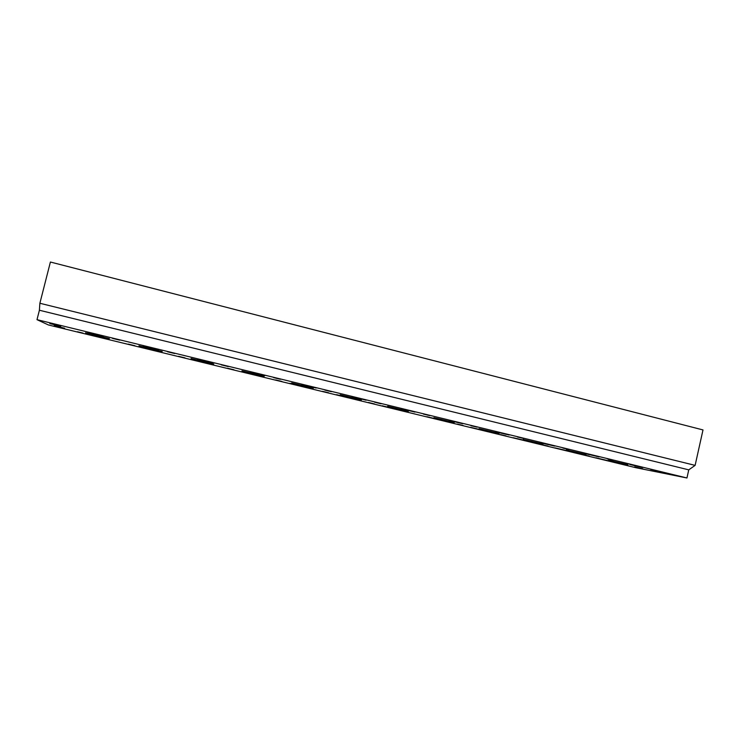 <?xml version="1.0" encoding="UTF-8"?>
<svg xmlns="http://www.w3.org/2000/svg" width="740" height="740" viewBox="0 0 740 740"><rect width="100%" height="100%" fill="white"/><g stroke="black" fill="none" stroke-linecap="round" stroke-linejoin="round"><path stroke-width="1.11" d="M607.235 458.846L613.22 460.262L607.235 458.846M650.627 469.41L656.556 470.807L650.627 469.41M109.391 338.606L85.544 332.806L109.391 338.606M162.217 351.463L138.944 345.802L162.217 351.463M642.986 468.864L634.643 466.894L642.986 468.864M627.982 464.766L608.576 460.188L627.982 464.766M106.551 338.772L91.964 335.229L106.551 338.772M585.969 454.545L566.368 449.92L585.969 454.545M543.021 444.102L523.217 439.412L543.021 444.102M454.249 422.503L433.936 417.684L454.249 422.503M499.13 433.418L479.085 428.673L499.13 433.418M408.341 411.338L387.649 406.297L408.341 411.338M361.388 399.914L340.215 394.762L361.388 399.914M313.335 388.223L291.662 382.95L313.335 388.223M264.143 376.253L241.962 370.86L264.143 376.253M213.786 364.006L191.068 358.484L213.786 364.006M64.621 328.227L54.159 325.683L64.621 328.227M60.782 326.248L49.793 323.574L60.782 326.248M664.224 473.119L655.529 471.065L664.224 473.119M103.48 336.247L87.635 332.389L103.48 336.247M607.938 460.65L595.987 457.829L607.938 460.65M567.145 450.734L555.074 447.876L567.145 450.734M525.483 440.605L513.283 437.719L525.483 440.605M482.933 430.264L470.585 427.341L482.933 430.264M439.458 419.691L426.952 416.731L439.458 419.691M395.031 408.896L382.303 405.798L395.031 408.896M349.622 397.861L336.598 394.697L349.622 397.861M303.187 386.567L289.877 383.339L303.187 386.567M255.698 375.032L242.082 371.721L255.698 375.032M207.126 363.22L193.196 359.834L207.126 363.22M157.426 351.139L143.172 347.68L157.426 351.139M158.656 349.678L143.208 345.913L158.656 349.678M212.463 362.776L197.386 359.104L212.463 362.776M264.939 375.559L250.24 371.98L264.939 375.559M316.147 388.019L301.809 384.532L316.147 388.019M366.134 400.192L352.129 396.788L366.134 400.192M414.937 412.078L401.265 408.748L414.937 412.078M462.593 423.678L449.161 420.496L462.593 423.678M509.148 435.018L495.893 431.882L509.148 435.018M554.649 446.091L541.541 443.001L554.649 446.091M599.113 456.913L586.154 453.861L599.113 456.913M642.579 467.504L629.749 464.48L642.579 467.504M83.019 333.102L77.46 331.751L83.019 333.102M128.297 344.109L134.921 345.719L128.297 344.109M178.553 356.319L185.028 357.892L178.553 356.319M227.67 368.261L233.997 369.796L227.67 368.261M275.687 379.935L281.866 381.433L275.687 379.935M322.621 391.34L328.671 392.811L322.621 391.34M368.529 402.495L374.44 403.938L368.529 402.495M457.375 424.094L463.101 425.454L457.32 424.113M500.379 434.546L506.03 435.888L500.379 434.546M542.466 444.777L548.062 446.1L542.466 444.777M583.684 454.795L589.225 456.099L583.684 454.795M112.508 338.384L119.769 340.15L112.508 338.384M167.582 351.796L174.659 353.517L167.582 351.796M221.288 364.875L228.188 366.559L221.288 364.875M273.671 377.631L280.414 379.269L273.671 377.631M324.795 390.072L331.363 391.673L324.795 390.072M374.68 402.227L381.1 403.79L374.68 402.227M423.4 414.086L429.681 415.575L423.4 414.086M470.964 425.667L477.161 427.137L470.908 425.694M517.445 436.989L523.559 438.432L517.445 436.989M562.853 448.042L568.903 449.467L562.853 448.042M39.877 303.261L695.119 465.377L703 429.931L50.403 262.025L39.877 303.261L39.405 310.236L37 319.671L48.47 324.98L635.706 467.671L686.951 477.975L37 319.671M695.119 465.377L688.755 469.854L39.405 310.236M688.755 469.854L686.951 477.975"/></g></svg>
